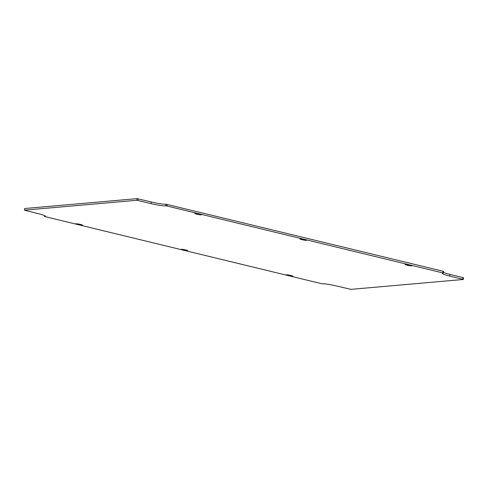 <?xml version="1.0" encoding="UTF-8"?>
<svg xmlns="http://www.w3.org/2000/svg" width="488" height="488" viewBox="0 0 488 488"><rect width="100%" height="100%" fill="white"/><g stroke="black" fill="none" stroke-linecap="round" stroke-linejoin="round"><path stroke-width="0.73" d="M24.4 210.169L37.966 213.567A11.657 1.226 11.5 0 1 45.347 216.245A11.657 1.226 11.5 0 1 44.609 216.513L321.976 283.79A11.657 1.226 11.5 0 1 336.714 286.023L350.915 289.366L463.264 279.484L463.6 277.831L463.075 277.599L450.034 274.433L449.698 276.092A11.657 1.226 11.5 0 1 442.317 273.408A11.657 1.226 11.5 0 1 443.055 273.14L443.549 271.474L443.031 271.243L166.024 204.21A11.657 1.226 11.5 0 1 151.286 201.977L137.085 198.634L24.735 208.516L24.4 210.169L136.75 200.287L137.085 198.634M450.034 274.433A11.657 1.226 11.5 0 1 443.372 272.359M201.227 214.854A3.44 0.36 11.5 0 1 197.426 214.323A3.44 0.36 11.5 0 1 194.694 213.402A3.44 0.36 11.5 0 1 198.14 213.732A3.44 0.36 11.5 0 1 201.44 214.775A3.44 0.36 11.5 0 1 201.227 214.854M306.415 240.364A3.44 0.36 11.5 0 1 302.615 239.834A3.44 0.36 11.5 0 1 299.888 238.913A3.44 0.36 11.5 0 1 303.335 239.248A3.44 0.36 11.5 0 1 306.635 240.285A3.44 0.36 11.5 0 1 306.415 240.364M411.61 265.881A3.44 0.36 11.5 0 1 407.809 265.35A3.44 0.36 11.5 0 1 405.077 264.429A3.44 0.36 11.5 0 1 408.523 264.758A3.44 0.36 11.5 0 1 411.823 265.801A3.44 0.36 11.5 0 1 411.61 265.881M292.751 276.336A3.44 0.36 11.5 0 1 288.951 275.799A3.44 0.36 11.5 0 1 286.224 274.884A3.44 0.36 11.5 0 1 289.665 275.214A3.44 0.36 11.5 0 1 292.971 276.257A3.44 0.36 11.5 0 1 292.751 276.336M187.557 250.82A3.44 0.36 11.5 0 1 183.762 250.289A3.44 0.36 11.5 0 1 181.03 249.368A3.44 0.36 11.5 0 1 184.476 249.697A3.44 0.36 11.5 0 1 187.776 250.74A3.44 0.36 11.5 0 1 187.557 250.82M82.368 225.304A3.44 0.36 11.5 0 1 78.568 224.773A3.44 0.36 11.5 0 1 75.835 223.852A3.44 0.36 11.5 0 1 79.282 224.187A3.44 0.36 11.5 0 1 82.582 225.224A3.44 0.36 11.5 0 1 82.368 225.304M138.244 198.811L137.909 200.464L150.951 203.63L151.286 201.977M167.341 204.374L167.006 206.028L165.688 205.869A11.657 1.226 11.5 0 1 150.951 203.63M167.006 206.028L442.689 272.896L443.031 271.243M449.698 276.092L462.74 279.252L463.075 277.599M137.909 200.464L136.75 200.287M463.264 279.484L462.74 279.252M443.214 273.127L442.689 272.896M165.847 205.851L166.182 204.197M44.451 216.526L44.628 215.641M166.024 204.21L165.688 205.869M44.609 216.513L44.768 215.708"/></g></svg>

